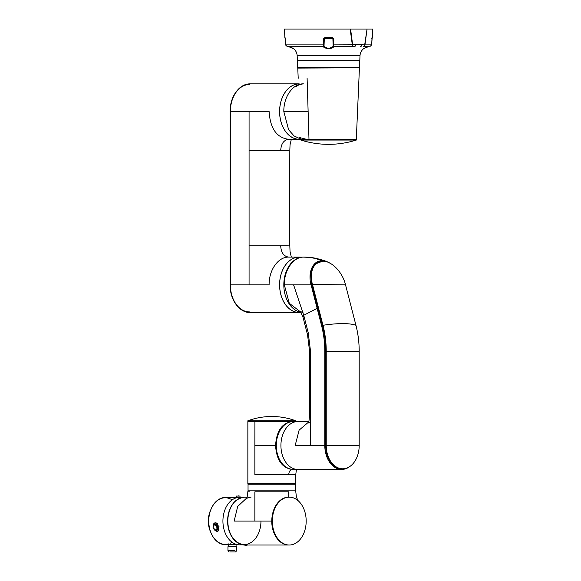 <?xml version="1.0" encoding="UTF-8"?>
<svg xmlns="http://www.w3.org/2000/svg" width="581" height="581" viewBox="0 0 581 581"><rect width="100%" height="100%" fill="white"/><g stroke="black" fill="none" stroke-linecap="round" stroke-linejoin="round"><path stroke-width="0.87" d="M371.687 38.186L372.319 37.583L372.69 29.05L367.054 29.05L364.933 44.882L371.68 44.882L371.978 38.796L371.687 44.882L372.16 37.583A0.632 0.625 90 0 1 372.065 37.888M371.528 38.186L372.116 37.656M333.784 46.72A0.632 0.625 -2 0 1 333.153 46.117L333.109 44.875L333.814 44.882L333.777 46.691L354.287 46.691L333.784 46.72C333.45 47.482 331.722 48.194 328.592 48.869C325.454 48.194 323.726 47.475 323.392 46.72A0.632 0.625 -178 0 0 324.031 46.117L324.285 38.796L324.031 46.117C324.271 46.879 325.788 47.642 328.592 48.412C331.388 47.649 332.906 46.879 333.153 46.117L332.891 38.796A0.632 0.632 0 0 0 332.702 38.361A0.632 0.632 0 0 1 332.891 38.796L333.596 38.796L333.814 44.882L333.639 40.053M323.515 40.648L323.363 44.882L323.581 38.796L324.917 38.186L332.056 38.186L324.917 38.186L324.859 37.583L323.581 38.796M285.649 38.186L285.089 37.816L285.496 44.882L285.024 37.583A0.632 0.625 90 0 0 285.111 37.888M350.161 29.05L350.59 29.05L352.631 44.802A1.888 1.336 -90 0 1 351.294 46.691A1.888 1.031 -90 0 0 352.326 44.882L350.161 29.05L284.487 29.05L284.864 37.583L285.489 38.186M297.712 60.547L359.813 60.235L360.009 55.725L297.167 55.725C297 52.965 295.867 50.678 293.768 48.869L288.844 46.72C295.25 49.08 295.25 49.08 288.844 46.72L293.543 48.412M288.06 46.691L288.844 46.72L288.06 46.691M323.392 46.72L287.145 46.676M333.596 38.796L332.317 37.583L332.267 38.186A0.632 0.632 0 0 1 332.499 38.23M332.267 38.186L329.238 38.186L332.267 38.186L332.891 38.796L324.285 38.796A0.632 0.632 0 0 1 324.336 38.557A0.632 0.632 0 0 0 324.285 38.796M329.238 38.186L332.056 38.186M297.719 67.607L359.465 67.607L359.777 60.547L297.407 60.547L297.719 67.607M369.117 46.691L368.332 46.72C361.927 49.08 361.927 49.08 368.332 46.72L363.357 46.691A1.888 1.336 -90 0 0 364.694 44.802L367.054 29.05M327.938 38.186L324.917 38.186M333.814 44.882L355.623 44.802A1.888 1.336 -90 0 1 354.287 46.691L333.777 46.691A0.632 0.632 0 0 1 333.153 46.081M369.785 46.691L371.68 44.882L369.785 46.691M285.198 38.789L285.489 44.882L287.392 46.691L285.489 44.882L323.363 44.882L323.356 45.492M324.031 46.081A0.632 0.632 0 0 1 323.399 46.691L323.363 44.882L324.075 44.875M363.764 48.557L368.332 46.72L363.641 48.412M329.616 48.782L330.124 48.673M331.46 48.201L332.23 47.816M332.869 47.446L333.676 46.872M333.109 44.875L332.891 38.796M360.358 46.691A1.888 1.336 -90 0 0 361.694 44.802L364.933 44.882A1.888 1.583 90 0 1 363.357 46.691M350.59 29.05L366.734 29.05M356.313 140.057L356.313 139.302L300.871 139.302L300.871 140.057A91.827 91.827 0 0 0 356.313 140.057L300.871 140.057M310.646 139.302L311.641 139.302M305.838 139.302L308.983 139.237L307.102 78.268C295.33 78.268 295.33 78.268 307.102 78.268C295.33 78.268 295.33 78.268 307.102 78.268M308.133 111.581L283.818 111.581C283.543 96.802 292.94 83.468 303.42 83.86M283.818 111.581L288.612 129.737L294.037 135.918L300.66 139.026M359.131 67.795L297.762 68.086L359.131 67.795M301.125 312.484L299.186 312.484A27.656 19.558 90 0 1 279.628 284.828A27.656 19.558 90 0 1 299.186 257.172L302.098 257.172M300.82 139.237L299.186 139.237A27.656 19.558 90 0 1 279.628 111.581A27.656 19.558 90 0 1 299.186 83.925M300.805 84.172A27.656 19.558 90 0 1 303.42 83.925L302.156 83.925M300.508 312.484A27.721 19.601 -90 0 1 299.186 312.549A27.721 19.601 -90 0 1 279.584 284.828A27.721 19.601 -90 0 1 299.186 257.107A27.721 19.601 -90 0 1 300.508 257.172M249.518 84.492A27.089 19.158 -90 0 0 230.359 111.581L230.359 111.581A27.721 19.601 90 0 1 249.961 83.86L299.186 83.86A27.721 19.601 90 0 0 279.584 111.581A27.721 19.601 90 0 0 299.186 139.302A27.721 19.601 90 0 0 300.508 139.237M299.186 139.302L288.721 139.302C276.73 137.806 270.194 128.568 269.119 111.581L249.075 111.581L249.075 150.639L288.27 150.639M249.518 311.917A27.089 19.158 -90 0 1 230.359 284.828L230.359 284.828A27.721 19.601 90 0 0 249.961 312.549L299.186 312.549M299.186 257.107L288.721 257.107C283.739 256.41 281.066 252.626 280.703 245.77L288.27 245.77M289.636 245.77L289.81 150.639L290.05 144.771L291.335 139.302M288.721 257.107C278.248 256.729 268.85 270.02 269.119 284.828L249.075 284.828L249.075 150.639M249.075 245.77L280.703 245.77M249.075 111.581L230.359 111.581L230.359 284.828L249.075 284.828M288.721 139.302C283.739 139.999 281.066 143.783 280.703 150.639M237.309 305.998A26.966 19.064 -90 0 1 230.054 284.828L230.054 111.581A26.966 19.064 -90 0 1 237.309 90.411M295.351 469.157A23.879 16.885 -90 0 1 293.173 469.354A23.879 16.885 -90 0 1 276.287 445.482A23.879 16.885 -90 0 1 293.173 421.603A23.879 16.885 -90 0 1 295.351 421.806M303.071 317.466L303.74 315.272L293.579 284.828L311.096 284.828C307.632 272.779 312.738 260.353 322.099 260.796L327.597 261.958L330.734 263.585M308.634 422.046L299.121 430.122L295.177 445.482L310.544 445.482L310.544 351.396L308.213 332.652L303.74 315.272L317.132 308.373L311.096 284.828L311.859 284.661L317.996 308.162L311.91 284.516L311.612 270.528L315.345 263.948L322.622 261.21M310.544 413.665L309.593 413.665L309.593 351.396L310.544 351.396M349.813 466.514A23.937 16.929 -90 0 1 341.73 469.419L297.85 469.419A23.937 16.929 -90 0 1 280.921 445.482A23.937 16.929 -90 0 1 297.85 421.537L308.816 421.537M341.73 469.419A23.937 16.929 -90 0 1 324.801 445.482L324.801 351.396A74.971 53.009 -90 0 0 321.605 325.752L317.132 308.373L317.996 308.162L322.47 325.542A75.603 53.459 -90 0 1 325.694 351.396L325.694 445.482L326.231 445.482A23.313 16.486 90 0 0 342.71 468.787A23.313 16.486 90 0 0 359.196 445.482L359.196 351.396A76.358 53.989 -90 0 0 355.935 325.28L345.528 284.828L312.484 284.516C309.063 272.387 313.595 261.123 322.854 261.203L322.397 261.203C312.534 262.91 309.027 270.731 311.859 284.661M322.854 261.203C332.049 261.029 342.579 272.569 345.448 284.516L345.528 284.828M323.043 261.203L322.099 260.796C316.166 258.349 310.101 257.114 303.921 257.107C293.449 256.729 284.051 270.02 284.32 284.828L289.294 303.289L300.973 312.237M303.674 257.114A27.721 19.601 90 0 0 303.42 257.107A27.721 19.601 90 0 0 283.818 284.828A27.721 19.601 90 0 0 301.038 312.346M342.441 468.787A23.313 16.486 -90 0 1 342.18 468.787A23.313 16.486 -90 0 1 325.694 445.482L310.544 445.482M343.175 284.828L344.961 284.828M293.579 284.828L284.32 284.828M331.722 284.828L325.258 284.828M312.563 284.828L322.971 325.28A76.358 53.989 90 0 1 326.231 351.396L326.231 445.482L359.196 445.482M254.994 490.843L248.043 490.843L248.043 484.227L295.54 484.227L295.54 490.843L254.994 490.843M294.182 469.354A23.937 16.929 -90 0 1 292.955 469.419A23.937 16.929 -90 0 1 276.026 445.482A23.937 16.929 -90 0 1 292.955 421.537L295.693 421.537L292.955 421.537A23.937 16.929 -90 0 1 294.182 421.603M292.955 469.419L292.504 469.419C290.188 469.709 288.924 471.496 288.721 474.771C297.995 474.771 297.995 474.771 288.721 474.771L254.863 474.771L254.863 445.482L275.576 445.482C276.491 460.145 282.134 468.126 292.504 469.419L292.73 469.419M247.855 420.782L295.729 420.782A69.03 69.03 0 0 0 247.855 420.782L247.855 421.537L289.955 421.537M291.451 421.537L292.323 421.537M292.541 421.537L295.729 421.537L295.729 420.782M254.863 445.482L254.906 421.537L287.777 421.537L247.913 421.537M288.198 421.537L286.687 421.537M289.323 421.537L292.955 421.537M295.693 421.537L293.282 421.545M288.721 474.771L291.669 474.771M291.691 474.771L295.729 474.771L295.729 483.719L295.228 484.227M292.73 421.545L292.504 421.537C282.177 422.772 276.534 430.753 275.576 445.482M241.769 544.651A23.748 16.791 -90 0 1 239.713 544.833A23.748 16.791 -90 0 1 222.922 521.077A23.748 16.791 -90 0 1 239.713 497.329A23.748 16.791 -90 0 1 241.769 497.51M236.285 541.877A23.748 16.791 -90 0 1 227.599 521.077A23.748 16.791 -90 0 1 236.285 500.285M295.417 490.843L248.167 490.843M249.423 491.787L247.855 491.787L247.855 491.156M246.86 497.895L237.702 506.407L234.15 521.077L254.863 521.077L254.863 491.787C245.581 491.787 245.581 491.787 254.863 491.787L288.721 491.787C298.176 491.787 298.176 491.787 288.721 491.787L288.721 497.14L287.435 497.213A23.937 16.929 90 0 0 271.792 521.077A23.937 16.929 90 0 0 288.721 545.022A23.937 16.929 90 0 0 288.989 545.014M289.251 545.022A23.937 16.929 90 0 0 306.18 521.077A23.937 16.929 90 0 0 289.251 497.14A23.937 16.929 90 0 0 272.329 521.077A23.937 16.929 90 0 0 289.251 545.022L288.721 545.022M254.863 521.077L271.748 521.077C272.569 507.38 277.798 499.42 287.435 497.213M260.963 521.077A23.436 16.573 -90 0 1 244.398 544.513A23.436 16.573 -90 0 1 227.825 521.077A23.937 16.929 90 0 0 244.754 545.022L288.677 545.022A23.937 16.929 -90 0 1 288.677 545.022A23.937 16.929 -90 0 1 271.748 521.077L271.835 521.077M214.454 525.071A2.585 1.765 69.2 0 1 214.745 524.912A2.585 1.765 69.2 0 1 215.188 524.832A2.585 1.765 69.2 0 1 217.417 527.011A2.585 1.765 69.2 0 1 216.575 529.741A2.585 1.765 69.2 0 1 216.248 529.814M214.563 525.064A2.585 1.765 -110.8 0 0 214.128 525.144A2.585 1.765 -110.8 0 0 213.285 527.875A2.585 1.765 -110.8 0 0 215.515 530.054A2.585 1.765 -110.8 0 0 215.958 529.974A2.585 1.765 -110.8 0 0 216.793 527.243A2.585 1.765 -110.8 0 0 214.563 525.064M238.195 495.883L239.081 495.883M214.295 525.079A2.68 1.83 69.2 0 1 214.716 524.825A2.68 1.83 69.2 0 1 215.958 524.948A2.68 1.83 69.2 0 1 217.584 527.519A2.68 1.83 69.2 0 1 216.611 529.828A2.68 1.83 69.2 0 1 216.125 529.908A2.68 1.83 69.2 0 0 216.633 529.821L216.611 529.828M214.316 525.071A2.68 1.83 69.2 0 1 214.738 524.81A2.68 1.83 69.2 0 1 215.979 524.941A2.68 1.83 69.2 0 1 217.606 527.512A2.68 1.83 69.2 0 1 216.633 529.821M229.691 544.702L236.147 544.557M215.486 522.798L219.022 526.655L217.853 531.245L217.105 531.375L213.002 527.737L214.701 522.936L215.486 522.798M236.649 497.452L225.464 497.452A23.625 16.704 90 0 0 208.753 521.077L208.753 521.077A23.625 16.704 90 0 0 225.464 544.702L228.653 544.702M214.767 522.915A4.445 3.036 -110.8 0 0 213.561 524.084M216.241 531.143A4.445 3.036 -110.8 0 0 217.207 531.339A4.445 3.036 -110.8 0 0 217.911 531.223M232.059 499.856A23.313 16.486 90 0 0 208.753 521.077L208.753 521.077A23.313 16.486 90 0 0 228.587 543.903M230.548 543.148A23.313 16.486 90 0 0 232.059 542.305M237.535 497.532L236.649 497.467M210.729 509.944A19.848 14.031 90 0 0 208.31 521.077L208.31 521.077A19.848 14.031 90 0 0 208.31 521.084A19.848 14.031 90 0 0 210.729 532.218M228.653 544.499L228.653 546.721L227.955 546.721L236.779 546.721L236.082 546.721L236.082 544.702M230.512 551.95L235.516 551.95L230.512 551.95M214.672 524.636A2.869 1.961 -110.8 0 0 213.961 525.224A2.869 1.961 69.2 0 1 214.65 524.643A2.869 1.961 69.2 0 1 215.979 524.781A2.869 1.961 69.2 0 1 217.722 527.533A2.869 1.961 69.2 0 1 216.677 530.003A2.869 1.961 69.2 0 1 215.754 530.032A2.869 1.961 -110.8 0 0 216.698 529.995M324.859 37.583L332.317 37.583M355.623 44.802L361.694 44.802M309.034 139.302L356.247 139.302M302.97 312.498L300.45 311.554L303.064 317.451L307.538 334.83A27.605 6.674 -14.4 0 1 308.213 332.652M324.801 351.396L325.694 351.396M321.605 325.752L322.47 325.542M312.484 284.516L311.91 284.516M322.971 325.28A57.744 13.966 165.6 0 1 342.717 323.602A57.744 13.966 -14.4 0 1 355.935 325.28M326.231 351.396L359.196 351.396M247.855 421.603L247.855 483.719L295.729 483.719M247.063 497.365A23.937 16.929 90 0 0 244.754 497.14A23.937 16.929 90 0 0 227.825 521.077M239.604 496.072L237.157 496.072M244.165 545.007A4.408 2.208 -35.3 0 0 244.913 545.138A4.408 2.208 -35.3 0 0 245.886 545.022M246.191 545.138A3.152 1.576 -35.3 0 0 247.019 545.022M218.746 530.526A4.35 2.97 69.2 0 1 217.89 531.128A4.35 2.97 69.2 0 1 217.86 531.143L218.732 530.547M214.781 523.009A4.35 2.97 69.2 0 1 214.81 523.002A4.35 2.97 69.2 0 1 216.735 523.154M213.612 524.018A4.35 2.97 69.2 0 1 214.745 523.023A4.35 2.97 69.2 0 1 216.764 523.227A4.35 2.97 69.2 0 1 217.272 523.554M218.914 530.25A4.35 2.97 69.2 0 1 217.824 531.15A4.35 2.97 69.2 0 1 216.314 531.165M227.955 546.721L227.955 550.694L234.956 550.694M216.851 523.205L214.745 523.023L213.154 526.851A4.321 2.949 69.2 0 1 216.728 523.263A4.321 2.949 69.2 0 1 217.701 523.997M219.073 529.85A4.321 2.949 69.2 0 1 215.776 530.94A4.321 2.949 69.2 0 1 214.106 529.349L215.791 530.947L217.89 531.128M213.459 525.711A3.166 2.164 69.2 0 1 216.023 524.512A3.166 2.164 69.2 0 1 217.955 528.528A3.166 2.164 69.2 0 1 215.326 530.133A3.166 2.164 69.2 0 1 215.086 529.988M213.503 525.645A3.13 2.135 69.2 0 1 216.009 524.549A3.13 2.135 69.2 0 1 217.926 528.514A3.13 2.135 69.2 0 1 215.319 530.104A3.13 2.135 69.2 0 1 215.159 530.01M297.363 60.235L297.167 55.725M360.009 55.725C360.176 52.965 361.309 50.678 363.408 48.869M372.087 37.816L371.978 38.804L372.087 37.816M306.216 139.244L299.237 137.443L300.9 139.302M296.615 86.613C297.094 85.458 299.302 84.535 303.238 83.86M356.313 139.237L359.421 68.086M298.206 78.268L297.762 68.086M291.335 257.107L290.05 251.638L289.81 245.77M293.173 469.354L296.622 469.354M310.544 421.704L308.206 422.881C308.707 423.694 309.172 420.622 309.593 413.665M309.593 351.396L307.538 334.83M327.597 261.958C324.053 260.165 313.224 257.434 310.181 257.441L303.42 257.107M342.18 468.787L342.71 468.787M293.173 421.603L296.622 421.603M296.47 469.354L295.729 474.771M247.855 483.719L248.356 484.227M239.713 544.833L242.604 544.833M247.136 497.14L244.754 497.14C234.332 498.607 228.638 506.581 227.672 521.077C228.638 535.573 234.332 543.555 244.754 545.022M247.855 491.787C247.31 496.755 246.816 499.108 246.366 498.847C247.339 497.83 248.9 497.263 251.057 497.14M298.213 500.771L296.441 497.307L295.729 491.156M239.713 497.329L242.604 497.329M214.745 524.912L214.128 525.144M236.837 495.883L236.649 497.518M237.992 544.702L235.036 544.702M243.57 544.564L245.538 545.501L247.615 545.022M236.779 546.721L236.779 550.694L235.516 551.95M227.955 550.694L229.219 551.95M239.924 495.883L240.113 497.329M216.575 529.741L215.958 529.974"/></g></svg>
